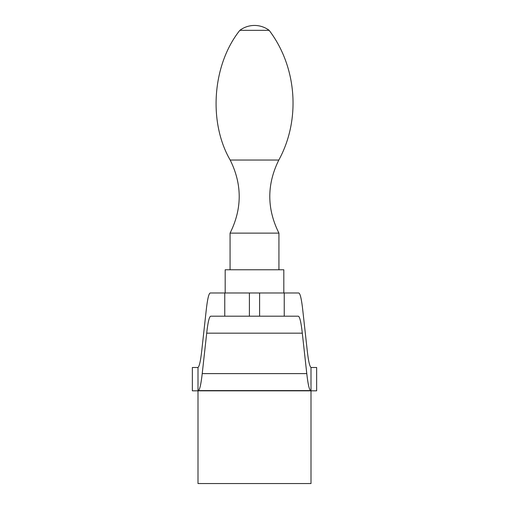 <?xml version="1.0" encoding="UTF-8"?>
<svg xmlns="http://www.w3.org/2000/svg" width="509" height="509" viewBox="0 0 509 509"><rect width="100%" height="100%" fill="white"/><g stroke="black" fill="none" stroke-linecap="round" stroke-linejoin="round"><path stroke-width="0.76" d="M198.001 390.823L198.001 483.55L310.999 483.55L310.999 390.823M310.999 367.498L316.649 367.498L316.649 390.823L192.351 390.823L192.351 367.498L198.001 367.498M310.999 390.594L310.999 367.409C309.644 366.499 308.39 360.875 307.232 350.523L302.747 309.962C301.487 298.777 300.132 293.12 298.662 292.98L210.338 292.98C208.868 293.12 207.513 298.777 206.253 309.962L201.768 350.523C200.61 360.875 199.356 366.499 198.001 367.409L198.001 390.594L310.999 390.594L198.001 390.594M310.859 390.594C309.396 390.454 308.034 384.798 306.781 373.612L302.301 333.172L206.699 333.172L202.219 373.612C200.966 384.798 199.604 390.454 198.141 390.594M206.699 333.172C207.952 321.987 209.314 316.331 210.777 316.191L298.223 316.191C299.686 316.331 301.048 321.987 302.301 333.172M249.397 316.191L249.397 292.98M259.603 316.191L259.603 292.98M239.841 30.336L269.159 30.336A24.432 24.432 0 0 0 239.841 30.336C212.399 64.675 208.13 122.02 230.183 160.042C242.252 184.423 242.208 208.779 230.068 233.122L278.932 233.122L278.932 269.77M230.068 233.122L230.068 269.77M225.182 292.98L225.182 269.77L283.818 269.77L283.818 292.98M306.781 373.612L202.219 373.612M230.183 160.042L278.817 160.042C300.889 119.723 296.963 66.94 269.159 30.336M284.238 316.191L284.238 292.98M224.762 316.191L224.762 292.98M278.817 160.042C266.748 184.423 266.792 208.779 278.932 233.122"/></g></svg>

